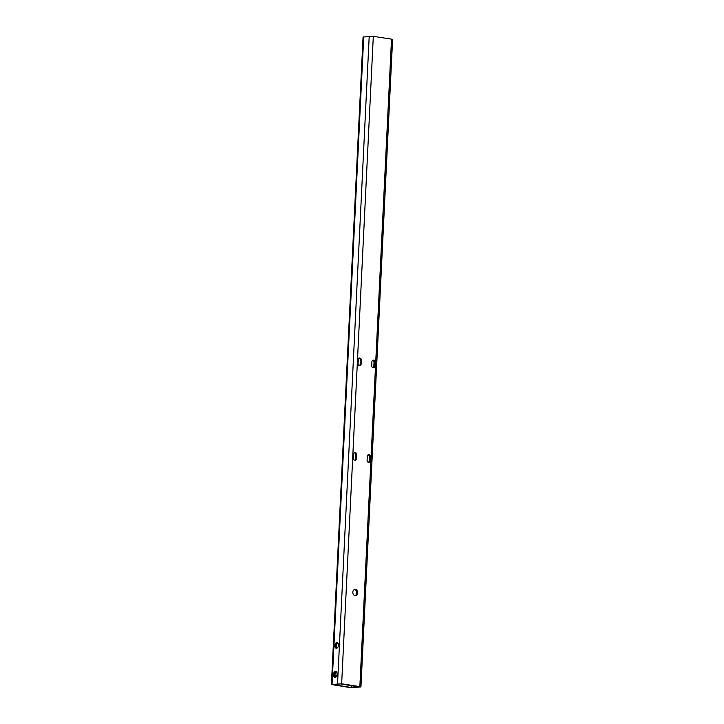 <?xml version="1.0" encoding="UTF-8"?>
<svg xmlns="http://www.w3.org/2000/svg" width="724" height="724" viewBox="0 0 724 724"><rect width="100%" height="100%" fill="white"/><g stroke="black" fill="none" stroke-linecap="round" stroke-linejoin="round"><path stroke-width="1.09" d="M355.176 595.716A3.167 2.462 83.4 0 0 356.823 593.056A3.167 2.462 83.4 0 0 354.461 589.535M357.737 592.956A3.167 2.462 -96.6 0 1 355.638 595.716A3.167 2.462 -96.6 0 1 352.814 592.196A3.167 2.462 -96.6 0 1 354.914 589.427A3.167 2.462 -96.6 0 1 357.737 592.956M337.103 674.125A2.923 1.801 98.8 0 1 336.389 676.343A2.923 1.801 98.8 0 1 334.398 677.067A2.923 1.801 98.8 0 1 333.438 674.542A2.923 1.801 98.8 0 1 334.95 671.582A2.923 1.801 98.8 0 1 336.941 672.759A2.923 1.801 98.8 0 1 337.103 674.125M336.533 676.107A2.19 1.348 98.8 0 1 335.502 676.587A2.19 1.348 98.8 0 1 334.461 674.578A2.19 1.348 98.8 0 1 336.171 672.252A2.19 1.348 98.8 0 1 337.013 673.021M336.443 672.352A2.19 1.348 -81.2 0 0 335.031 674.668A2.19 1.348 -81.2 0 0 335.791 676.587M337.864 643.401A2.19 1.348 -81.2 0 0 336.443 645.717A2.19 1.348 -81.2 0 0 337.212 647.636M337.954 647.166A2.19 1.348 98.8 0 1 336.922 647.645A2.19 1.348 98.8 0 1 335.882 645.636A2.19 1.348 98.8 0 1 337.583 643.31A2.19 1.348 98.8 0 1 338.425 644.07M338.515 645.174A2.923 1.801 98.8 0 1 337.8 647.392A2.923 1.801 98.8 0 1 335.809 648.116A2.923 1.801 98.8 0 1 334.85 645.6A2.923 1.801 98.8 0 1 336.361 642.631A2.923 1.801 98.8 0 1 338.361 643.808A2.923 1.801 98.8 0 1 338.515 645.174M359.846 686.605L341.647 683.809L331.402 684.506L350.688 687.664L360.932 686.958L359.846 686.605L391.512 39.141L373.312 36.336L363.068 37.042L331.402 684.506M356.67 454.735A1.946 1.511 83.4 0 0 353.638 454.274L353.448 458.129A1.946 1.511 83.4 0 0 356.479 458.6L356.67 454.735L355.756 454.844A1.946 1.511 83.4 0 0 354.488 452.708M370.317 456.835A1.946 1.511 83.4 0 0 367.285 456.373L367.095 460.229A1.946 1.511 83.4 0 0 370.127 460.699L370.317 456.835L369.403 456.944A1.946 1.511 83.4 0 0 368.127 454.808M374.942 362.272A1.946 1.511 83.4 0 0 371.91 361.81L371.72 365.665A1.946 1.511 83.4 0 0 374.751 366.136L374.942 362.272L374.027 362.38A1.946 1.511 83.4 0 0 372.751 360.253M361.294 360.172A1.946 1.511 83.4 0 0 358.262 359.71L358.072 363.566A1.946 1.511 83.4 0 0 361.104 364.036L361.294 360.172L360.38 360.281A1.946 1.511 83.4 0 0 359.113 358.145M360.932 686.958L392.598 39.494L391.512 39.141M359.149 686.995L340.733 683.909L332.859 684.578L351.602 687.556L359.158 686.75M359.348 365.692A1.946 1.511 83.4 0 0 360.19 364.136L360.38 360.281M372.987 367.801A1.946 1.511 83.4 0 0 373.837 366.235L374.027 362.38M368.362 462.365A1.946 1.511 83.4 0 0 369.213 460.799L369.403 456.944M354.724 460.256A1.946 1.511 83.4 0 0 355.565 458.699L355.756 454.844M373.312 36.336L341.647 683.809M369.213 36.2L337.547 683.664M363.719 36.834L332.044 684.298M353.737 685.909L353.656 687.628M356.326 590.92L356.127 595.01M351.692 685.601L351.602 687.556M355.565 458.699L356.479 458.6M369.213 460.799L370.127 460.699M373.837 366.235L374.751 366.136M360.19 364.136L361.104 364.036"/></g></svg>
